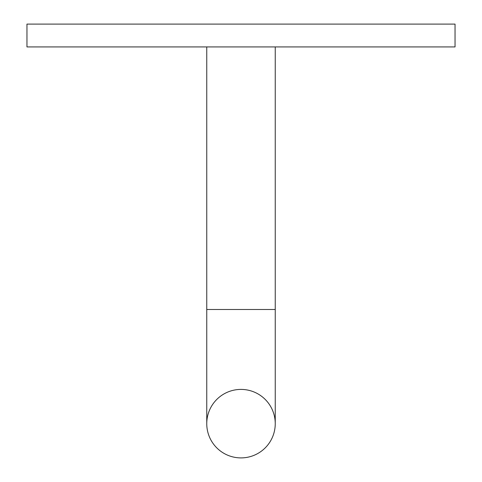 <?xml version="1.0" encoding="UTF-8"?>
<svg xmlns="http://www.w3.org/2000/svg" width="482" height="482" viewBox="0 0 482 482"><rect width="100%" height="100%" fill="white"/><g stroke="black" fill="none" stroke-linecap="round" stroke-linejoin="round"><path stroke-width="0.72" d="M455.044 46.929L455.044 24.1L26.956 24.1L26.956 46.929L455.044 46.929M206.754 423.654A34.246 34.246 0 0 1 241 389.408A34.246 34.246 0 0 1 275.246 423.654A34.246 34.246 0 0 1 241 457.9A34.246 34.246 0 0 1 206.754 423.654L206.754 309.492L275.246 309.492L275.246 46.929M275.246 309.492L275.246 423.654M206.754 309.492L206.754 46.929"/></g></svg>
